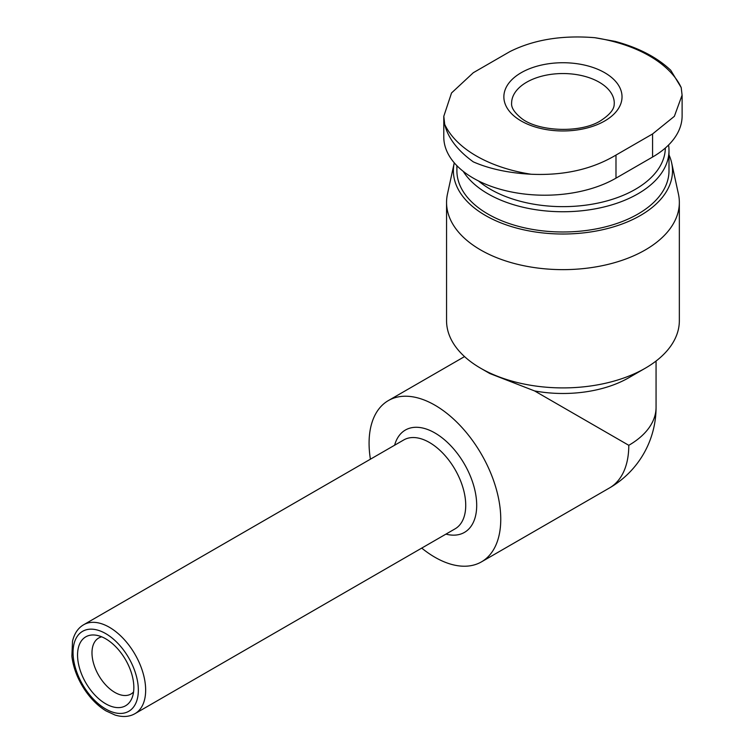 <?xml version="1.0" encoding="UTF-8"?>
<svg xmlns="http://www.w3.org/2000/svg" width="754" height="754" viewBox="0 0 754 754"><rect width="100%" height="100%" fill="white"/><g stroke="black" fill="none" stroke-linecap="round" stroke-linejoin="round"><path stroke-width="1.13" d="M443.786 116.257L443.786 136.974A100.876 58.237 0 0 0 506.057 190.781A100.876 58.237 0 0 0 615.99 178.151L652.568 157.039A100.876 58.237 0 0 0 682.116 115.852L682.116 95.136M665.339 148.02A102.393 59.114 180 0 1 592.804 204.08A102.393 59.114 180 0 1 478.432 180.903M668.572 145.004A106.05 61.225 180 0 1 668.996 150.517A106.05 61.225 180 0 1 581.259 210.828A106.05 61.225 180 0 1 463.22 171.347M668.996 150.517L668.996 170.762A106.05 61.225 180 0 1 562.946 231.987A106.05 61.225 180 0 1 456.896 170.762L456.896 165.692M668.996 154.89A109.556 63.251 180 0 1 671.654 162.873A109.556 63.251 180 0 1 562.946 234.013A109.556 63.251 180 0 1 454.247 162.873A109.556 63.251 180 0 1 454.257 162.817M671.654 162.873L678.44 194.061A116.399 67.2 180 0 1 679.345 202.44A116.399 67.2 180 0 1 562.946 269.64A116.399 67.2 180 0 1 446.557 202.44A116.399 67.2 180 0 1 447.461 194.061L454.247 162.873M679.345 202.44L679.345 320.714A116.399 67.2 180 0 1 645.254 368.225A116.399 67.2 180 0 1 480.647 368.225A116.399 67.2 180 0 1 446.557 320.714L446.557 202.44M645.254 368.225L628.798 377.735A93.119 53.76 180 0 1 534.586 390.93L489.789 373.513L480.647 368.225M656.065 361.034L656.065 407.301A93.119 53.76 180 0 1 628.789 445.312L534.586 390.93M421.731 548.101A93.119 53.76 -120 0 0 481.476 561.862A93.119 53.76 -120 0 0 500.76 519.233A93.119 53.76 -120 0 0 460.119 425.52A93.119 53.76 -120 0 0 388.357 400.581A93.119 53.76 -120 0 0 370.412 459.195M133.844 687.544A39.802 22.978 -120 0 0 95.654 635.141A39.802 22.978 -120 0 0 85.796 682.785A39.802 22.978 -120 0 0 131.988 698.063A39.802 22.978 -120 0 0 133.844 687.544M444.7 124.372L443.804 116.257L451.533 92.968L473.323 72.704L509.911 51.592C533.775 39.651 562.079 35.023 594.821 37.7A122.468 70.706 180 0 1 649.543 55.975A122.468 70.706 180 0 1 681.201 87.568L682.087 95.136L674.359 116.333L652.568 133.958L615.99 155.07C592.116 169.311 563.813 175.701 531.08 174.24A122.468 70.706 180 0 1 444.7 124.372C447.999 137.991 457.537 150.489 473.323 161.874C489.393 168.905 508.648 173.024 531.08 174.24M615.462 41.442L594.821 37.7M681.201 87.568L670.74 70.263C657.149 57.389 638.713 47.794 615.452 41.461M604.727 72.723A59.085 34.119 180 0 1 604.727 120.97A59.085 34.119 180 0 1 521.165 120.97A59.085 34.119 180 0 1 521.165 72.723A59.085 34.119 180 0 1 604.727 72.723M101.715 636.819A32.328 18.671 -120 0 0 98.68 638.016A32.328 18.671 -120 0 0 98.68 675.348A32.328 18.671 -120 0 0 131.007 694.01A32.328 18.671 -120 0 0 133.562 691.984M656.065 407.301A93.119 93.119 0 0 1 609.505 487.942A93.119 53.76 -120 0 0 628.789 445.312M445.944 534.124A59.085 34.119 -120 0 0 476.698 505.34A59.085 34.119 -120 0 0 440.487 436.613A59.085 34.119 -120 0 0 394.615 445.218M135.023 713.633L455.096 528.837A51.329 29.632 -120 0 0 465.727 505.34A51.329 29.632 -120 0 0 443.324 453.691A51.329 29.632 -120 0 0 403.767 439.94L83.694 624.727C78.124 627.941 74.392 633.426 72.516 641.192L71.884 656.216C73.223 667.375 77.332 678.308 84.212 689.015C90.518 698.572 97.784 705.867 105.994 710.89L115.06 715.046C122.77 717.346 129.424 716.875 135.023 713.633A51.329 29.632 -120 0 0 145.654 690.136A51.329 29.632 -120 0 0 123.251 638.478A51.329 29.632 -120 0 0 83.694 624.727M138.34 690.136A46.154 26.644 -120 0 0 89.377 629.232A46.154 26.644 -120 0 0 89.377 694.509A46.154 26.644 -120 0 0 138.34 690.136M615.99 178.151L615.99 155.07M652.568 157.039L652.568 133.958M511.617 103.185A51.329 29.632 180 0 1 562.946 73.543A51.329 29.632 180 0 1 614.274 103.185C613.982 105.07 615.566 110.876 600.853 120.583C580.731 133.618 537.206 131.724 520.844 117.831C514.228 112.308 511.146 107.426 511.617 103.185M464.539 356.595L388.357 400.581M609.505 487.942L481.476 561.862"/></g></svg>
